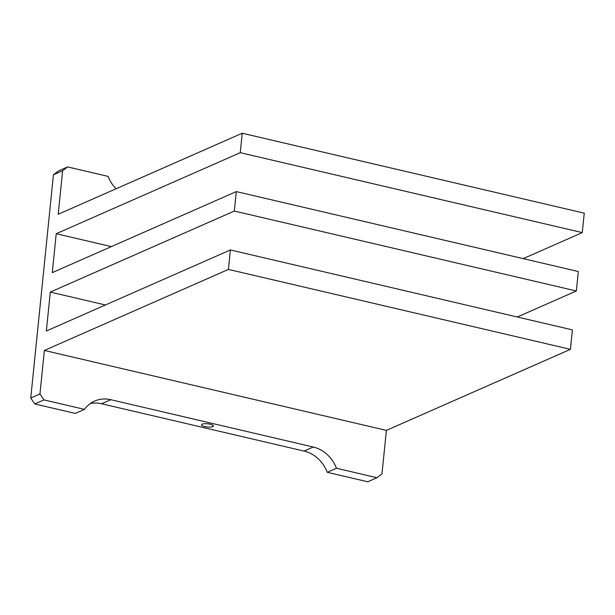<?xml version="1.0" encoding="UTF-8"?>
<svg xmlns="http://www.w3.org/2000/svg" width="615" height="615" viewBox="0 0 615 615"><rect width="100%" height="100%" fill="white"/><g stroke="black" fill="none" stroke-linecap="round" stroke-linejoin="round"><path stroke-width="0.92" d="M584.25 213.159L242.233 133.224L58.21 214.266L62.63 170.739L58.21 214.266L242.233 133.224L240.257 152.681L242.233 133.224L584.25 213.159L582.274 232.616L584.25 213.159M108.125 176.39L67.619 166.926L62.63 170.739L53.428 174.791L58.417 170.978L67.619 166.926L108.125 176.39A32.249 28.021 66.2 0 0 116.051 188.797A32.249 28.021 -113.8 0 1 108.125 176.39M75.261 413.411L34.755 403.947L30.75 398.028L53.428 174.791L30.75 398.028L34.755 403.947L43.957 399.896L84.463 409.359L75.261 413.411L34.755 403.947L43.957 399.896L39.952 393.977L44.372 350.45L386.389 430.385L381.969 473.911L376.972 477.724L367.77 481.776L327.272 472.312A32.249 28.021 66.2 0 0 304.094 451.079L101.575 403.755A32.249 28.021 66.2 0 0 90.251 403.578A32.249 28.021 -113.8 0 1 101.575 403.755L110.777 399.704L313.289 447.028L304.094 451.079A32.249 28.021 -113.8 0 1 327.272 472.312L336.474 468.253L376.972 477.724L336.474 468.253A32.249 28.021 66.2 0 0 313.289 447.028L304.094 451.079L101.575 403.755L110.777 399.704A32.249 28.021 66.2 0 0 94.641 401.072A32.249 28.021 66.2 0 0 84.463 409.359L75.261 413.411M367.77 481.776L327.272 472.312L336.474 468.253A32.249 28.021 66.2 0 0 313.289 447.028L110.777 399.704A32.249 28.021 66.2 0 0 84.463 409.359L43.957 399.896L39.952 393.977L30.75 398.028L39.952 393.977L44.372 350.45L228.403 269.408L230.379 249.951L46.348 330.993L50.299 292.087L234.33 211.045L236.306 191.588L52.275 272.63L56.226 233.723L240.257 152.681L582.274 232.616L523.18 258.638L582.274 232.616L240.257 152.681L56.226 233.723L111.369 246.607L56.226 233.723L52.275 272.63L236.306 191.588L234.33 211.045L576.347 290.98L578.323 271.522L236.306 191.588L578.323 271.522L576.347 290.98L517.253 317.002L576.347 290.98L234.33 211.045L50.299 292.087L105.442 304.971L50.299 292.087L46.348 330.993L230.379 249.951L228.403 269.408L44.372 350.45L386.389 430.385L570.42 349.343L228.403 269.408L570.42 349.343L572.396 329.886L230.379 249.951L572.396 329.886L570.42 349.343L386.389 430.385L381.969 473.911L376.972 477.724L367.77 481.776M202.158 424.158A5.95 1.607 -174.2 0 0 204.741 426.579A5.95 1.607 -174.2 0 0 212.705 426.626A5.95 1.607 -174.2 0 0 210.13 424.204A5.95 1.607 -174.2 0 0 202.158 424.158A5.95 1.607 -174.2 0 0 201.512 424.788A5.95 1.607 -174.2 0 0 205.971 426.825A5.95 1.607 -174.2 0 0 212.705 426.626L212.852 425.242L212.705 426.626A5.95 1.607 -174.2 0 0 213.351 425.995A5.95 1.607 -174.2 0 0 208.9 423.966A5.95 1.607 -174.2 0 0 202.158 424.158M58.417 170.978L67.619 166.926L62.63 170.739L53.428 174.791L58.417 170.978"/></g></svg>
